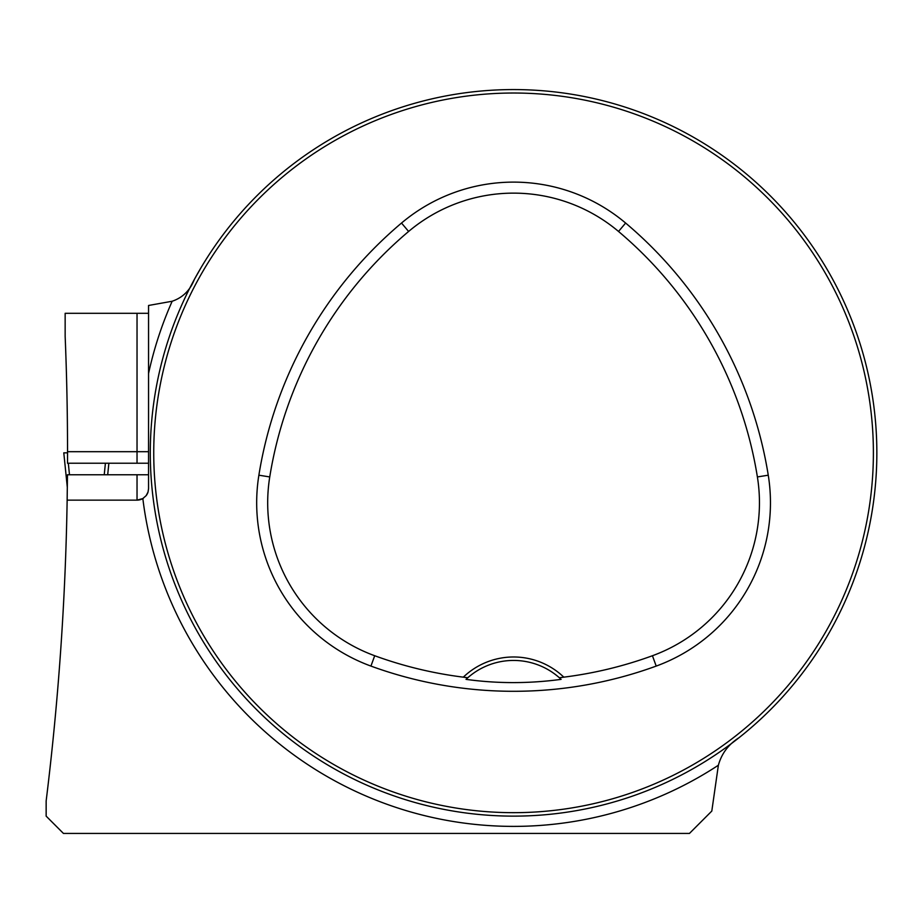 <?xml version="1.0" encoding="UTF-8"?>
<svg xmlns="http://www.w3.org/2000/svg" width="923" height="923" viewBox="0 0 923 923"><rect width="100%" height="100%" fill="white"/><g stroke="black" fill="none" stroke-linecap="round" stroke-linejoin="round"><path stroke-width="1.38" d="M739 737.731C728.466 744.423 721.59 753.595 718.371 765.236L711.806 811.063L689.446 833.434L63.445 833.434L46.15 816.128L46.15 800.956C58.472 701.111 65.475 600.838 67.148 500.139L137.031 500.139L142.834 498.558L146.157 495.639L148.038 492.017L148.557 488.602L148.557 305.478L172.174 301.244C182.685 297.656 190.069 290.399 194.338 279.473L201.087 267.578M148.557 313.301L65.152 313.301L65.152 336.364A2843.105 2843.105 0 0 1 67.541 451.693L67.517 463.231L148.557 463.231M148.557 474.768L67.46 474.768L67.148 500.139L137.031 500.139A11.538 11.538 0 0 0 143.446 498.178M876.85 452.847A363.281 363.281 0 0 0 331.934 138.242A363.281 363.281 0 0 0 331.934 767.463A363.281 363.281 0 0 0 876.85 452.847M859.694 563.18L860.432 560.849M860.478 560.676L858.563 566.676M403.674 106.595L405.578 105.995M167.305 562.742L166.717 560.849M466.023 679.363A69.202 69.202 0 0 1 559.373 677.77L563.815 677.159A72.652 72.652 0 0 0 463.323 677.159L467.765 677.77L466.023 679.363C497.335 683.678 529.029 683.678 561.115 679.363L559.373 677.77A69.202 69.202 0 0 1 561.115 679.363M463.323 677.159A405.035 405.035 0 0 1 374.703 655.734A162.852 162.852 0 0 1 269.747 476.937A405.035 405.035 0 0 1 408.612 231.465A162.852 162.852 0 0 1 618.525 231.465A405.035 405.035 0 0 1 757.391 476.937A162.852 162.852 0 0 1 652.434 655.734A405.035 405.035 0 0 1 563.815 677.159M370.931 666.083A416.042 416.042 0 0 0 656.207 666.083A173.859 173.859 0 0 0 768.259 475.195A416.042 416.042 0 0 0 625.621 223.043A173.859 173.859 0 0 0 401.517 223.043A416.042 416.042 0 0 0 258.878 475.195A173.859 173.859 0 0 0 370.931 666.083L374.703 655.734M873.389 452.847A359.82 359.82 0 0 0 333.653 141.231A359.82 359.82 0 0 0 333.653 764.463A359.82 359.82 0 0 0 873.389 452.847M148.557 437.283L148.557 373.492A373.538 373.538 0 0 1 172.174 301.244M146.157 495.639A11.538 11.538 0 0 0 148.038 492.017M67.541 455.674L67.541 452.847L63.791 452.847L67.333 487.575L63.791 452.847M68.314 463.231L69.479 474.768M105.407 463.231L104.23 474.768M108.868 463.231L107.691 474.768L108.868 463.231M67.541 452.847L65.648 452.847M718.371 765.236A373.538 373.538 0 0 1 142.834 498.558M652.434 655.734L656.207 666.083M408.612 231.465L401.517 223.043M269.747 476.937L258.878 475.195M757.391 476.937L768.259 475.195M618.525 231.465L625.621 223.043M137.031 463.231L137.031 451.693L67.541 451.693M148.557 451.693L137.031 451.693L137.031 313.301M137.031 500.139L137.031 474.768"/></g></svg>

